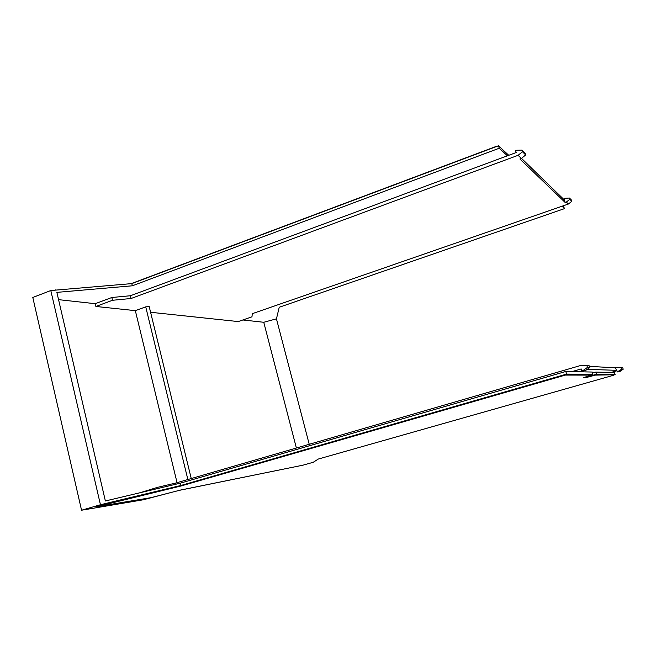 <?xml version="1.0" encoding="UTF-8"?>
<svg xmlns="http://www.w3.org/2000/svg" width="656" height="656" viewBox="0 0 656 656"><rect width="100%" height="100%" fill="white"/><g stroke="black" fill="none" stroke-linecap="round" stroke-linejoin="round"><path stroke-width="0.98" d="M179.506 490.311L300.046 465.768M81.549 510.229L100.45 504.743L50.799 290.534L32.8 297.471L81.549 510.229L143.303 499.782L172.43 492.131M100.45 504.743L180.859 485.489L180.302 483.169L105.378 500.979L56.867 292.371L132.34 285.795L131.807 283.605L50.799 290.534M176.087 484.169L175.808 483.029L581.224 365.335L586.931 365.695L587.448 367.409L582.831 370.681L581.798 370.976L581.191 368.943L571.958 371.608L592.204 372.042L592.885 374.281L566.595 374.1L180.859 485.489M566.595 374.1L565.816 371.476L180.302 483.169M571.958 371.608L565.816 371.476M592.885 374.281L591.474 374.715M585.947 376.856L586.849 376.577M586.931 376.847L596.419 374.305L595.755 372.116L592.491 372.993M596.419 374.305L615.107 374.437L614.524 372.518L595.755 372.116M615.107 374.437L595.131 374.691L595.263 375.125L613.836 374.765M563.061 205.869L564.578 208.592L279.235 307.262L276.447 318.841L309.23 444.292M595.131 374.691L586.128 377.102L586.259 377.536L583.61 377.577L591.597 375.117L565.357 375.084L181.007 485.989L96.071 506.817L151.019 497.65L180.384 490.089L303.056 465.153L313.207 462.283L318.324 459.044L613.959 375.15M586.259 377.536L595.263 375.125M586.128 377.102L585.119 377.11M591.597 375.117L591.466 374.674L565.201 374.56L180.892 485.522L105.165 503.66L105.28 504.152M565.357 375.084L565.201 374.56M181.007 485.989L180.892 485.522M96.071 506.817L95.956 506.334L105.165 503.66M508.744 155.308L498.503 145.771L499.241 148.24L132.34 285.795M498.503 145.771L131.807 283.605L55.53 290.124M58.564 299.653L95.218 303.695L95.874 306.467L112.504 300.284L131.085 298.496L518.101 155.308L521.356 158.465L525.669 154.955L522.471 151.741L518.101 155.308M525.669 154.955L525.185 153.365L521.987 150.126L516.584 150.265L515.608 150.626L516.182 152.545L130.413 295.741L111.832 297.496L95.218 303.695M507.424 155.8L499.241 148.24M587.989 369.369L616.812 370.328L617.296 371.919L621.765 369.131L621.355 367.795L616.837 367.508L615.615 367.86L616.402 370.443M616.943 370.771L611.064 372.444M276.447 318.841L263.761 322.276L242.868 319.972M562.02 206.23L564.578 208.592M263.761 322.276L296.389 448.023M497.1 146.067L131.782 283.408M54.801 290.19L55.481 289.927M521.987 150.126L522.471 151.741M130.413 295.741L131.085 298.496M111.832 297.496L112.504 300.284M175.808 483.029L157.374 487.392L140.089 492.73M149.183 306.557L145.73 306.86L135.333 310.649L177.054 482.668M135.333 310.649L95.874 306.467M157.374 487.392L157.653 488.556M589.424 366.343L615.615 367.86M581.224 365.335L589.268 365.835L589.777 367.524L585.226 370.747L582.831 370.681M581.798 370.976L585.226 370.747M616.837 367.508L622.798 367.877L623.2 369.205L619.584 371.731L617.296 371.919M521.495 158.35L564.414 200.006L564.34 198.35L569.449 198.038L571.442 200.047L571.827 201.31L568.367 204.032L252.322 313.666L251.961 316.823L238.243 321.571L150.577 312.272M568.367 204.032L566.341 202.064L565.169 202.474L564.414 200.006M521.356 158.465L519.913 158.998L565.169 202.474M586.931 365.695L589.268 365.835M587.448 367.409L589.777 367.524M622.798 367.877L621.355 367.795M623.2 369.205L621.765 369.131M569.449 198.038L569.834 199.317L571.827 201.31M566.341 202.064L569.834 199.317M145.73 306.86L187.87 479.528M619.584 371.731L618.116 371.69M191.249 478.544L149.158 306.45"/></g></svg>
